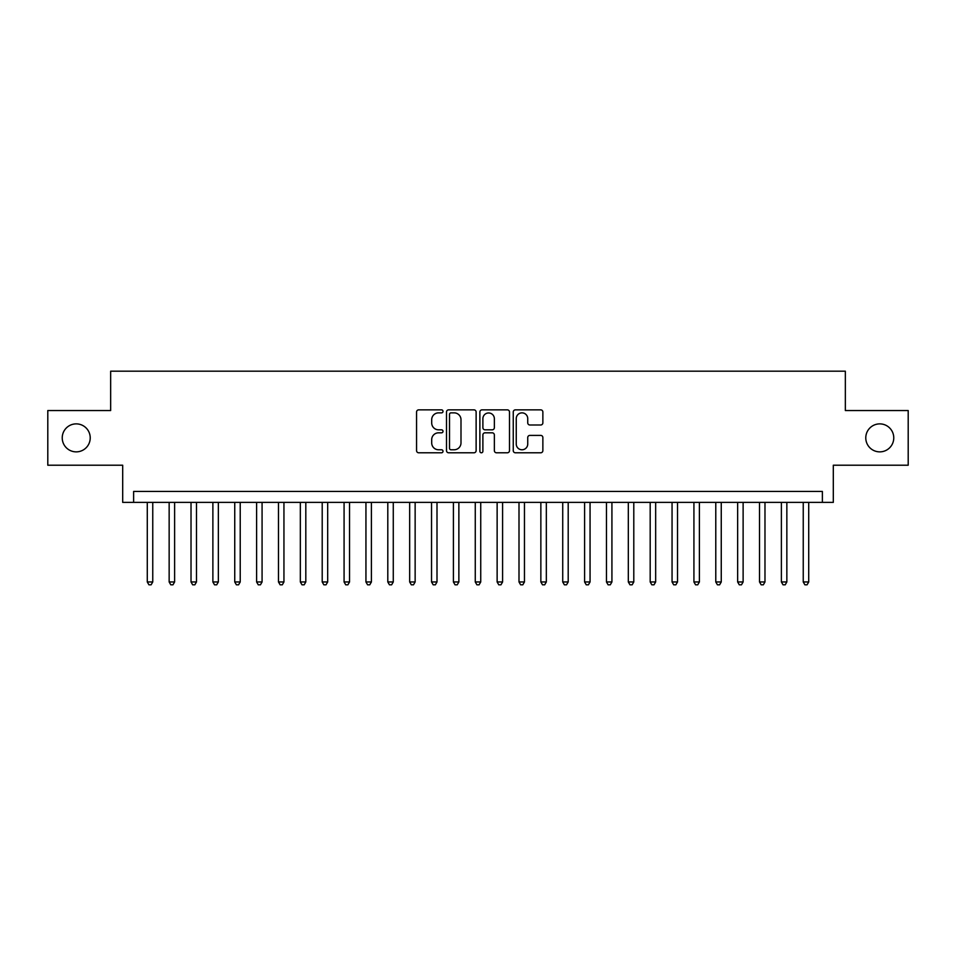 <?xml version="1.0" encoding="UTF-8"?>
<svg xmlns="http://www.w3.org/2000/svg" width="956" height="956" viewBox="0 0 956 956"><rect width="100%" height="100%" fill="white"/><g stroke="black" fill="none" stroke-linecap="round" stroke-linejoin="round"><path stroke-width="1.43" d="M443.022 411.355A1.506 1.506 0 0 0 441.517 409.861L418.716 409.861A2.151 2.151 0 0 0 416.565 412L416.565 450.635A2.151 2.151 0 0 0 418.716 452.786L441.517 452.786A1.506 1.506 0 0 0 443.022 451.28A1.506 1.506 0 0 0 441.517 449.774L438.565 449.774A6.871 6.871 0 0 1 431.694 442.903L431.694 439.688A6.871 6.871 0 0 1 438.565 432.817L441.517 432.817A1.506 1.506 0 0 0 443.022 431.323A1.506 1.506 0 0 0 441.517 429.818L438.565 429.818A6.871 6.871 0 0 1 431.694 422.946L431.694 419.732A6.871 6.871 0 0 1 438.565 412.861L441.517 412.861A1.506 1.506 0 0 0 443.022 411.355M865.778 437.872A13.993 13.993 0 0 0 879.771 451.865A13.993 13.993 0 0 0 893.764 437.872A13.993 13.993 0 0 0 879.771 423.878A13.993 13.993 0 0 0 865.778 437.872M62.236 437.872A13.993 13.993 0 0 0 76.229 451.865A13.993 13.993 0 0 0 90.223 437.872A13.993 13.993 0 0 0 76.229 423.878A13.993 13.993 0 0 0 62.236 437.872M540.726 424.99A2.151 2.151 0 0 0 542.865 422.839L542.865 412A2.151 2.151 0 0 0 540.726 409.861L515.404 409.861A2.151 2.151 0 0 0 513.253 412L513.253 450.635A2.151 2.151 0 0 0 515.404 452.786L540.726 452.786A2.151 2.151 0 0 0 542.865 450.635L542.865 437.537A2.151 2.151 0 0 0 540.726 435.398L529.887 435.398A2.151 2.151 0 0 0 527.736 437.537L527.736 444.038A5.736 5.736 0 0 1 522 449.774A5.736 5.736 0 0 1 516.252 444.038L516.252 418.597A5.736 5.736 0 0 1 522 412.861A5.736 5.736 0 0 1 527.736 418.597L527.736 422.839A2.151 2.151 0 0 0 529.887 424.99L540.726 424.99M822.375 502.378L833.309 502.378L833.309 465.214L908.2 465.214L908.2 410.542L845.343 410.542L845.343 371.191L110.657 371.191L110.657 410.542L47.8 410.542L47.8 465.214L122.691 465.214L122.691 502.378L822.375 502.378L822.375 491.444L133.625 491.444L133.625 502.378M476.124 412A2.151 2.151 0 0 0 473.973 409.861L448.651 409.861A2.151 2.151 0 0 0 446.5 412L446.5 450.635A2.151 2.151 0 0 0 448.651 452.786L473.973 452.786A2.151 2.151 0 0 0 476.124 450.635L476.124 412M482.027 409.861L507.349 409.861A2.151 2.151 0 0 1 509.5 412L509.5 450.635A2.151 2.151 0 0 1 507.349 452.786L496.511 452.786A2.151 2.151 0 0 1 494.36 450.635L494.36 434.968A2.151 2.151 0 0 0 492.221 432.817L485.027 432.817A2.151 2.151 0 0 0 482.888 434.968L482.888 451.28A1.506 1.506 0 0 1 481.382 452.786A1.506 1.506 0 0 1 479.876 451.28L479.876 412A2.151 2.151 0 0 1 482.027 409.861M451.017 412.861A1.506 1.506 0 0 0 449.511 414.366L449.511 448.268A1.506 1.506 0 0 0 451.017 449.774L454.124 449.774A6.871 6.871 0 0 0 460.995 442.903L460.995 419.732A6.871 6.871 0 0 0 454.124 412.861L451.017 412.861M494.36 418.704A5.736 5.736 0 0 0 488.624 412.968A5.736 5.736 0 0 0 482.888 418.704L482.888 427.667A2.151 2.151 0 0 0 485.027 429.818L492.221 429.818A2.151 2.151 0 0 0 494.36 427.667L494.36 418.704M147.284 502.378L147.284 581.965L152.757 581.965L152.757 502.378M152.757 581.965L151.108 584.809L148.933 584.809L147.284 581.965M169.152 502.378L169.152 581.965L174.613 581.965L174.613 502.378M174.613 581.965L172.976 584.809L170.789 584.809L169.152 581.965M191.021 502.378L191.021 581.965L196.482 581.965L196.482 502.378M196.482 581.965L194.845 584.809L192.658 584.809L191.021 581.965M212.877 502.378L212.877 581.965L218.35 581.965L218.35 502.378M218.35 581.965L216.713 584.809L214.526 584.809L212.877 581.965M234.746 502.378L234.746 581.965L240.219 581.965L240.219 502.378M240.219 581.965L238.57 584.809L236.383 584.809L234.746 581.965M256.614 502.378L256.614 581.965L262.075 581.965L262.075 502.378M262.075 581.965L260.438 584.809L258.251 584.809L256.614 581.965M278.483 502.378L278.483 581.965L283.944 581.965L283.944 502.378M283.944 581.965L282.307 584.809L280.12 584.809L278.483 581.965M300.339 502.378L300.339 581.965L305.812 581.965L305.812 502.378M305.812 581.965L304.175 584.809L301.988 584.809L300.339 581.965M322.208 502.378L322.208 581.965L327.681 581.965L327.681 502.378M327.681 581.965L326.032 584.809L323.845 584.809L322.208 581.965M344.076 502.378L344.076 581.965L349.538 581.965L349.538 502.378M349.538 581.965L347.9 584.809L345.714 584.809L344.076 581.965M365.945 502.378L365.945 581.965L371.406 581.965L371.406 502.378M371.406 581.965L369.769 584.809L367.582 584.809L365.945 581.965M387.801 502.378L387.801 581.965L393.275 581.965L393.275 502.378M393.275 581.965L391.637 584.809L389.45 584.809L387.801 581.965M409.67 502.378L409.67 581.965L415.143 581.965L415.143 502.378M415.143 581.965L413.494 584.809L411.307 584.809L409.67 581.965M431.538 502.378L431.538 581.965L437 581.965L437 502.378M437 581.965L435.362 584.809L433.176 584.809L431.538 581.965M453.407 502.378L453.407 581.965L458.868 581.965L458.868 502.378M458.868 581.965L457.231 584.809L455.044 584.809L453.407 581.965M475.263 502.378L475.263 581.965L480.737 581.965L480.737 502.378M480.737 581.965L479.087 584.809L476.913 584.809L475.263 581.965M497.132 502.378L497.132 581.965L502.593 581.965L502.593 502.378M502.593 581.965L500.956 584.809L498.769 584.809L497.132 581.965M519 502.378L519 581.965L524.462 581.965L524.462 502.378M524.462 581.965L522.824 584.809L520.638 584.809L519 581.965M540.857 502.378L540.857 581.965L546.33 581.965L546.33 502.378M546.33 581.965L544.693 584.809L542.506 584.809L540.857 581.965M562.726 502.378L562.726 581.965L568.199 581.965L568.199 502.378M568.199 581.965L566.55 584.809L564.363 584.809L562.726 581.965M584.594 502.378L584.594 581.965L590.055 581.965L590.055 502.378M590.055 581.965L588.418 584.809L586.231 584.809L584.594 581.965M606.462 502.378L606.462 581.965L611.924 581.965L611.924 502.378M611.924 581.965L610.287 584.809L608.1 584.809L606.462 581.965M628.319 502.378L628.319 581.965L633.792 581.965L633.792 502.378M633.792 581.965L632.155 584.809L629.968 584.809L628.319 581.965M650.188 502.378L650.188 581.965L655.661 581.965L655.661 502.378M655.661 581.965L654.012 584.809L651.825 584.809L650.188 581.965M672.056 502.378L672.056 581.965L677.517 581.965L677.517 502.378M677.517 581.965L675.88 584.809L673.693 584.809L672.056 581.965M693.925 502.378L693.925 581.965L699.386 581.965L699.386 502.378M699.386 581.965L697.749 584.809L695.562 584.809L693.925 581.965M715.781 502.378L715.781 581.965L721.254 581.965L721.254 502.378M721.254 581.965L719.617 584.809L717.43 584.809L715.781 581.965M737.65 502.378L737.65 581.965L743.123 581.965L743.123 502.378M743.123 581.965L741.474 584.809L739.287 584.809L737.65 581.965M759.518 502.378L759.518 581.965L764.979 581.965L764.979 502.378M764.979 581.965L763.342 584.809L761.155 584.809L759.518 581.965M781.387 502.378L781.387 581.965L786.848 581.965L786.848 502.378M786.848 581.965L785.211 584.809L783.024 584.809L781.387 581.965M803.243 502.378L803.243 581.965L808.716 581.965L808.716 502.378M808.716 581.965L807.067 584.809L804.892 584.809L803.243 581.965"/></g></svg>
